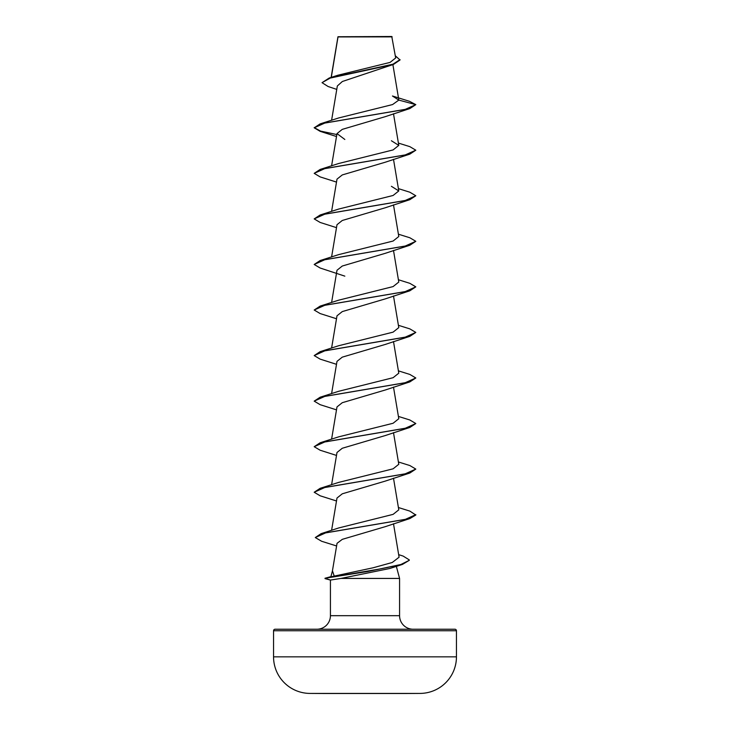 <?xml version="1.0" encoding="UTF-8"?>
<svg xmlns="http://www.w3.org/2000/svg" width="730" height="730" viewBox="0 0 730 730"><rect width="100%" height="100%" fill="white"/><g stroke="black" fill="none" stroke-linecap="round" stroke-linejoin="round"><path stroke-width="1.09" d="M420.088 693.418L405.013 693.418L420.088 693.418A9145.029 9145.029 0 0 1 405.013 693.5L324.987 693.5A9145.029 9145.029 0 0 1 309.912 693.418L420.088 693.418A36.582 36.582 0 0 0 456.451 656.845L456.451 630.756L273.549 630.756L273.549 656.845L456.451 656.845M309.912 693.418L324.987 693.418L309.912 693.418A36.582 36.582 0 0 1 273.549 656.845M336.767 89.398L328.089 86.505L322.049 82.672L329.248 78.001L337.853 75.236L390.039 62.415L395.678 57.953L391.773 36.5L337.981 36.746M392.156 36.874L338.008 36.929L331.292 77.353M396.335 566.343L399.575 578.425L399.575 615.682A13.551 13.551 0 0 0 413.125 629.233L316.875 629.233A13.551 13.551 0 0 0 330.425 615.682L330.425 580.067L325.014 578.242L334.221 576.107L332.46 570.851M456.451 630.756A1.524 1.524 0 0 0 454.927 629.233L275.073 629.233A1.524 1.524 0 0 0 273.549 630.756M332.396 571.07L330.9 576.654L325.014 578.242L379.317 569.081L400.87 564.5L409.302 560.302L402.431 564.418L367.601 571.517L325.032 578.242M330.425 580.067L341.029 578.425L399.575 578.425M322.049 82.672L330.161 78.101L393.525 64.395L342.361 81.495L337.342 85.967L331.593 120.304M398.817 100.092L415.808 104.645L405.041 109.454L320.16 123.872L338.601 117.977L392.567 104.563L398.817 100.092L392.448 95.995L409.503 101.315L415.808 104.645L409.84 108.569L385.166 116.691L342.279 129.365L336.995 133.59L344.834 139.466M398.407 143.08L409.84 146.648L415.808 150.197L409.84 154.13L385.166 162.252L342.279 174.926L336.995 179.142L331.593 211.417M398.407 188.632L409.84 192.209L415.808 195.759L409.84 199.682L385.166 207.804L342.279 220.478L336.995 224.703L331.593 256.969M398.407 234.193L409.84 237.761L415.808 241.311L409.84 245.243L385.166 253.356L342.279 266.03L336.995 270.255L331.593 302.53M398.407 279.745L409.84 283.322L415.808 286.863L409.84 290.796L385.166 298.917L342.279 311.591L336.995 315.816L331.593 348.082M398.407 325.306L409.84 328.874L415.808 332.424L409.84 336.348L385.166 344.469L342.279 357.143L336.995 361.368L331.593 393.634M398.407 370.858L409.84 374.426L415.808 377.976L409.84 381.909L385.175 390.03L342.279 402.695L336.995 406.92L331.593 439.195M398.407 416.419L409.84 419.987L415.808 423.537L409.84 427.461L385.166 435.582L342.279 448.257L336.995 452.481L331.593 484.747M398.407 461.971L409.84 465.539L415.808 469.089L409.84 473.022L385.166 481.134L342.279 493.808L336.995 498.033L331.593 530.327M398.407 507.523L409.84 511.1L415.808 515.024L409.84 518.574L385.166 526.695L342.315 539.333L337.041 543.321L332.36 571.298M334.221 576.107L373.176 567.767L392.247 562.492L399.091 557.209L393.497 523.757M415.808 514.65L405.26 519.404L321.054 533.676L338.601 527.982L393.105 514.367L398.79 509.832L393.497 478.205M415.808 469.089L405.041 473.898L320.16 488.315L338.601 482.42L393.105 468.815L398.79 464.28L393.497 432.644M415.808 423.537L405.041 428.346L320.16 442.763L338.601 436.868L393.096 423.263L398.79 418.719L393.497 387.092M415.808 377.976L405.041 382.785L320.16 397.211L338.601 391.307L393.105 377.702L398.79 373.167L393.497 341.54M415.808 332.424L405.041 337.233L320.16 351.65L338.601 345.755L393.096 332.141L398.79 327.606L393.497 295.978M415.808 286.863L405.041 291.671L320.16 306.098L338.601 300.194L393.096 286.589L398.79 282.054L393.497 250.427M415.808 241.311L405.041 246.12L320.16 260.537L338.601 254.642L393.105 241.037L398.79 236.502L393.497 204.865M415.808 195.759L405.041 200.567L320.16 214.985L338.601 209.081L393.096 195.476L398.79 190.941L391.399 186.305M415.808 150.197L405.041 155.006L320.16 169.433L338.601 163.529L393.096 149.924L398.79 145.389L391.399 140.753M393.525 64.395L400.031 59.988L395.313 55.772M337.963 36.765L337.871 37.358M329.248 78.001L392.95 64.203L400.031 59.614M402.431 564.418L389.984 568.451L341.029 578.425M409.84 108.569L324.959 122.996L314.192 127.805L320.16 131.345L336.503 136.537M409.84 154.13L324.959 168.548L314.192 173.357L320.16 176.906L336.503 182.089M409.84 199.682L324.959 214.109L314.192 218.909L320.16 222.458L336.503 227.65M409.84 245.243L324.959 259.661L314.192 264.47L320.16 268.019L344.834 276.141M409.84 290.796L324.959 305.222L314.192 310.022L320.16 313.571L336.503 318.755M409.84 336.348L324.959 350.774L314.192 355.583L320.16 359.133L336.503 364.316M409.84 381.909L324.959 396.326L314.192 401.135L320.16 404.685L336.503 409.868M409.84 427.461L324.959 441.887L314.192 446.696L320.16 450.237L336.503 455.429M409.84 473.022L324.959 487.439L314.192 492.248L320.16 495.798L336.503 500.981M409.84 518.574L325.79 532.809L315.287 537.554L321.629 541.268L336.594 545.976M320.16 123.872L314.192 127.805M314.21 127.613L320.525 131.081L336.831 134.548M320.16 169.433L314.192 173.357M320.16 214.985L314.192 218.909M320.16 260.537L314.192 264.47M320.16 306.098L314.192 310.022M320.16 351.65L314.192 355.583M320.16 397.211L314.192 401.135M320.16 442.763L314.192 446.696M320.16 488.315L314.192 492.248M321.054 533.676L315.287 537.554M398.662 554.645L403.17 556.096L409.302 559.919M399.575 615.682L330.425 615.682M330.444 580.067L325.032 578.616M337.944 36.81L331.146 77.398M392.895 64.605L398.799 99.855M393.497 113.761L398.79 145.389M336.995 133.59L331.593 165.856M393.497 159.313L398.79 190.941"/></g></svg>
